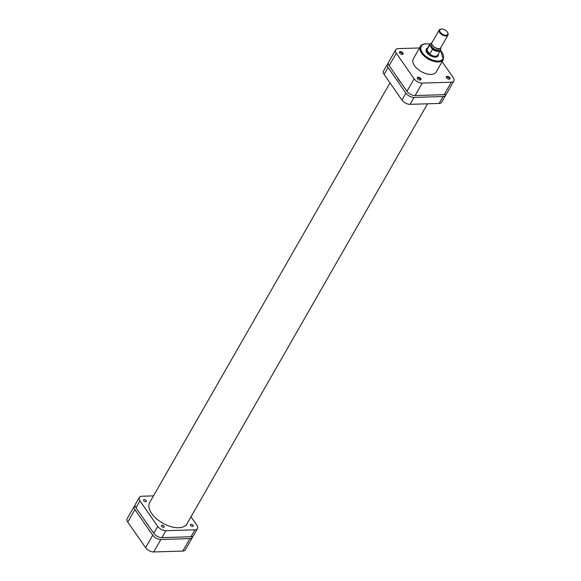 <?xml version="1.0" encoding="UTF-8"?>
<svg xmlns="http://www.w3.org/2000/svg" width="581" height="581" viewBox="0 0 581 581"><rect width="100%" height="100%" fill="white"/><g stroke="black" fill="none" stroke-linecap="round" stroke-linejoin="round"><path stroke-width="0.87" d="M397.179 77.208A22.746 12.259 29.8 0 0 398.958 80.258A22.746 12.259 29.8 0 0 401.42 83.286M425.851 95.233A22.746 12.259 29.8 0 0 428.814 95.139M388.268 63.358A6.507 3.508 29.8 0 0 387.469 64.135A6.507 3.508 29.8 0 0 388.086 67.519L405.916 93.113A6.507 3.508 29.8 0 0 414.05 97.397L443.092 96.526A6.507 3.508 29.8 0 0 445.649 95.328A6.507 3.508 29.8 0 0 445.91 94.245M414.05 97.397L410.077 104.333L439.127 103.454L443.092 96.526M410.077 104.333A6.507 3.508 -150.2 0 1 401.95 100.041L405.916 93.113M388.086 67.519L384.114 74.448L401.95 100.041M384.114 74.448A6.507 3.508 -150.2 0 1 383.504 71.064L387.469 64.135M445.649 95.328L441.683 102.256A6.507 3.508 -150.2 0 1 439.127 103.454M447.334 32.042A4.546 2.455 29.8 0 0 441.553 29.05A4.546 2.455 29.8 0 0 440.289 32.253A4.546 2.455 29.8 0 0 445.692 35.252A4.546 2.455 29.8 0 0 447.624 32.529A4.546 2.455 29.8 0 0 447.334 32.042M447.719 32.725A5.055 2.723 -150.2 0 1 447.835 32.935A5.055 2.723 -150.2 0 1 447.987 35.027A5.055 2.723 -150.2 0 1 444.174 35.71A5.055 2.723 -150.2 0 1 439.686 32.638A5.055 2.723 -150.2 0 1 439.214 30.009A5.055 2.723 -150.2 0 1 441.095 29.072A5.055 2.723 -150.2 0 1 441.335 29.072M438.611 48.622A4.546 2.455 -150.2 0 1 438.394 48.644A4.546 2.455 -150.2 0 1 432.62 45.652A4.546 2.455 -150.2 0 1 432.322 45.165A4.546 2.455 -150.2 0 1 432.228 44.969M439.214 30.009L431.966 42.66A5.055 2.723 29.8 0 0 432.111 44.759A5.055 2.723 29.8 0 0 432.438 45.296A5.055 2.723 29.8 0 0 438.858 48.615A5.055 2.723 29.8 0 0 440.739 47.686L447.987 35.027M431.857 44.12L431.509 44.73A4.423 2.382 29.8 0 0 431.923 47.032A4.423 2.382 29.8 0 0 435.844 49.719A4.423 2.382 29.8 0 0 439.185 49.131L439.534 48.521M438.089 54.534A6.318 3.406 -150.2 0 1 437.849 55.268A6.318 3.406 -150.2 0 1 433.085 56.11A6.318 3.406 -150.2 0 1 427.478 52.275A6.318 3.406 -150.2 0 1 426.882 48.986A6.318 3.406 -150.2 0 1 427.398 48.412M431.85 42.914L429.867 44.098L427.086 48.949A6.159 3.319 29.8 0 0 426.846 50.082A6.159 3.319 29.8 0 0 427.667 52.152A6.159 3.319 29.8 0 0 429.715 54.193A6.159 3.319 29.8 0 0 437.783 55.072L440.558 50.22A6.159 3.319 -150.2 0 1 432.489 49.341L429.715 54.193L426.846 50.082L429.62 45.231A6.159 3.319 -150.2 0 1 429.867 44.098A6.159 3.319 -150.2 0 1 431.821 42.994M432.489 49.341L429.62 45.231M440.398 48.092L440.805 49.094A6.159 3.319 -150.2 0 1 440.558 50.22L440.826 48.935M432.286 48.63A5.846 3.152 29.8 0 0 438.125 50.917A5.846 3.152 29.8 0 0 440.594 48.376L440.805 49.094M447.21 76.351A2.084 1.126 -150.2 0 1 449.803 77.701A2.084 1.126 -150.2 0 1 449.236 79.19A2.084 1.126 -150.2 0 1 449.193 79.19A2.084 1.126 -150.2 0 1 446.455 77.6A2.084 1.126 -150.2 0 1 447.21 76.351M448.975 79.183A1.583 0.85 29.8 0 0 449.36 78.922A1.583 0.85 29.8 0 0 448.873 77.723A1.583 0.85 29.8 0 0 447.239 77.062A1.583 0.85 29.8 0 0 446.622 77.353A1.583 0.85 29.8 0 0 446.593 77.818M400.331 51.622A2.084 1.126 -150.2 0 1 402.923 52.98A2.084 1.126 -150.2 0 1 402.357 54.469A2.084 1.126 -150.2 0 1 402.313 54.469A2.084 1.126 -150.2 0 1 399.575 52.871A2.084 1.126 -150.2 0 1 400.331 51.622M402.096 54.461A1.583 0.85 29.8 0 0 402.48 54.2A1.583 0.85 29.8 0 0 401.987 53.002A1.583 0.85 29.8 0 0 400.36 52.341A1.583 0.85 29.8 0 0 399.735 52.631A1.583 0.85 29.8 0 0 399.706 53.096M418.167 77.222A2.084 1.126 -150.2 0 1 420.76 78.573A2.084 1.126 -150.2 0 1 420.194 80.062A2.084 1.126 -150.2 0 1 420.15 80.062A2.084 1.126 -150.2 0 1 417.412 78.471A2.084 1.126 -150.2 0 1 418.167 77.222M419.932 80.062A1.583 0.85 29.8 0 0 420.317 79.793A1.583 0.85 29.8 0 0 419.823 78.595A1.583 0.85 29.8 0 0 418.197 77.934A1.583 0.85 29.8 0 0 417.572 78.224A1.583 0.85 29.8 0 0 417.543 78.689M438.299 54.164A6.827 3.675 -150.2 0 1 435.554 57.12A6.827 3.675 -150.2 0 1 435.416 57.127A6.827 3.675 -150.2 0 1 426.447 51.905A6.827 3.675 -150.2 0 1 427.609 48.041M435.314 57.127A6.318 3.406 29.8 0 0 437.442 55.987L437.849 55.268M420.448 46.371L413.302 58.848A13.203 7.117 29.8 0 0 417.412 68.87A13.203 7.117 29.8 0 0 431.037 74.412A13.203 7.117 29.8 0 0 436.222 71.971L443.368 59.502A13.203 7.117 -150.2 0 1 438.183 61.942A13.203 7.117 -150.2 0 1 424.551 56.401A13.203 7.117 -150.2 0 1 420.448 46.371C420.826 45.049 422.648 44.171 425.909 43.728L429.824 44.178M426.882 48.986L426.476 49.705A6.318 3.406 29.8 0 0 426.563 52.116M453.848 81.006L446.709 93.476A6.507 3.508 -150.2 0 1 444.153 94.681L415.11 95.553A6.507 3.508 -150.2 0 1 406.976 91.268L389.139 65.668A6.507 3.508 -150.2 0 1 388.529 62.283L395.676 49.813A6.507 3.508 29.8 0 0 396.286 53.198L414.122 78.791A6.507 3.508 29.8 0 0 422.249 83.083L451.299 82.212A6.507 3.508 29.8 0 0 453.848 81.006A6.507 3.508 29.8 0 0 453.238 77.622L442.126 61.666M419.533 47.969L398.225 48.608A6.507 3.508 29.8 0 0 395.676 49.813M135.09 505.441A6.507 3.508 29.8 0 0 134.291 506.211A6.507 3.508 29.8 0 0 134.901 509.595L152.738 535.188A6.507 3.508 29.8 0 0 160.872 539.48L189.914 538.609A6.507 3.508 29.8 0 0 192.471 537.403A6.507 3.508 29.8 0 0 192.732 536.328M192.471 537.403L185.324 549.873A6.507 3.508 -150.2 0 1 182.775 551.078L153.725 551.95A6.507 3.508 -150.2 0 1 145.599 547.665L127.762 522.065A6.507 3.508 -150.2 0 1 127.152 518.68L134.291 506.211M192.601 526.466A1.583 0.85 29.8 0 0 193.219 526.175A1.583 0.85 29.8 0 0 192.725 524.977A1.583 0.85 29.8 0 0 191.098 524.316A1.583 0.85 29.8 0 0 190.481 524.607A1.583 0.85 29.8 0 0 190.967 525.805A1.583 0.85 29.8 0 0 192.601 526.466M145.715 501.744A1.583 0.85 29.8 0 0 146.339 501.454A1.583 0.85 29.8 0 0 145.846 500.256A1.583 0.85 29.8 0 0 144.219 499.587A1.583 0.85 29.8 0 0 143.594 499.885A1.583 0.85 29.8 0 0 144.088 501.083A1.583 0.85 29.8 0 0 145.715 501.744M163.551 527.337A1.583 0.85 29.8 0 0 164.176 527.047A1.583 0.85 29.8 0 0 163.682 525.849A1.583 0.85 29.8 0 0 162.048 525.188A1.583 0.85 29.8 0 0 161.431 525.478A1.583 0.85 29.8 0 0 161.925 526.677A1.583 0.85 29.8 0 0 163.551 527.337M187.489 522.936A21.548 11.605 -150.2 0 1 187.104 523.735A21.548 11.605 -150.2 0 1 178.65 527.722A21.548 11.605 -150.2 0 1 156.412 518.68A21.548 11.605 -150.2 0 1 149.709 502.318A21.548 11.605 -150.2 0 1 150.203 501.577M190.975 536.757L194.94 529.828A6.507 3.508 29.8 0 0 197.496 528.623L193.531 535.551A6.507 3.508 -150.2 0 1 190.975 536.757L161.925 537.628A6.507 3.508 -150.2 0 1 153.798 533.343L135.961 507.75A6.507 3.508 -150.2 0 1 135.351 504.359L139.317 497.43A6.507 3.508 29.8 0 0 139.927 500.815L135.961 507.75M191.004 516.799L196.886 525.239A6.507 3.508 29.8 0 1 197.496 528.623M139.317 497.43A6.507 3.508 29.8 0 1 141.873 496.232L153.471 495.883M153.798 533.343L157.763 526.415L139.927 500.815M157.763 526.415A6.507 3.508 29.8 0 0 165.897 530.7L161.925 537.628M194.94 529.828L165.897 530.7M431.814 43.03A5.846 3.152 29.8 0 0 430.093 45.485M429.758 44.287A12.571 6.776 29.8 0 0 426.193 43.902A12.571 6.776 29.8 0 0 422.438 52.769A12.571 6.776 29.8 0 0 438.147 61.049A12.571 6.776 29.8 0 0 440.449 50.409M406.976 91.268L414.122 78.791M396.286 53.198L389.139 65.668M444.153 94.681L451.299 82.212M422.249 83.083L415.11 95.553M182.775 551.078L189.914 538.609M160.872 539.48L153.725 551.95M134.901 509.595L127.762 522.065M145.599 547.665L152.738 535.188M149.324 503.124L389.996 82.887M186.61 524.476L427.529 103.803M441.553 29.05L441.095 29.072M432.322 45.165L432.111 44.759M438.394 48.644L438.858 48.615M447.624 32.529L447.835 32.935M440.514 50.3L443.368 59.502"/></g></svg>
